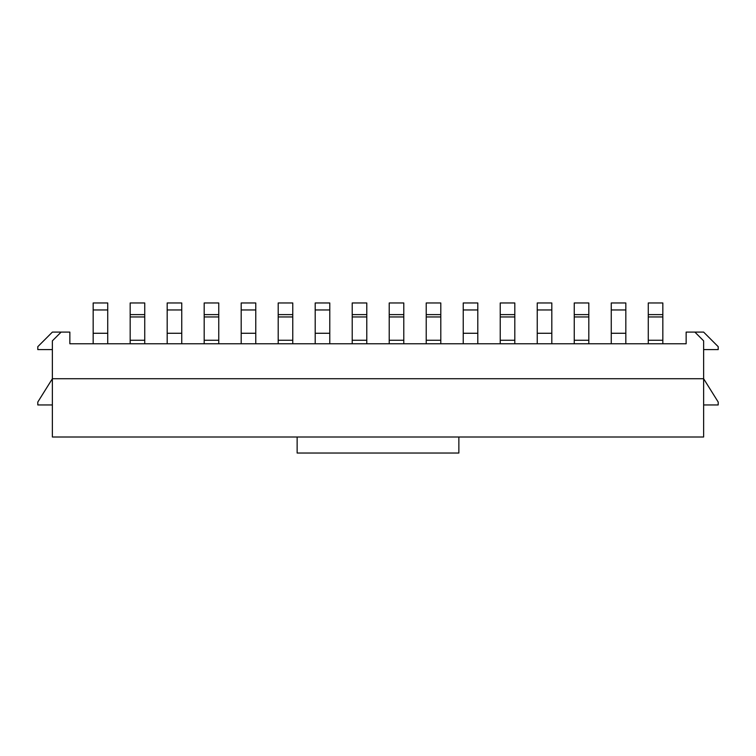 <?xml version="1.0" encoding="UTF-8"?>
<svg xmlns="http://www.w3.org/2000/svg" width="756" height="756" viewBox="0 0 756 756"><rect width="100%" height="100%" fill="white"/><g stroke="black" fill="none" stroke-linecap="round" stroke-linejoin="round"><path stroke-width="1.13" d="M703.628 404.951L718.2 404.951L718.2 402.041L703.628 378.728L703.628 437.006L52.372 437.006L52.372 378.728L37.8 402.041L37.8 404.951L52.372 404.951M694.887 332.101L703.628 340.852L703.628 378.728L52.372 378.728L52.372 340.852L61.113 332.101L69.854 332.101L69.854 343.763L686.146 343.763L686.146 332.101L703.628 332.101L718.2 346.673L718.2 349.593L703.628 349.593M52.372 349.593L37.8 349.593L37.8 346.673L52.372 332.101L61.113 332.101M93.168 343.763L93.168 302.967L107.73 302.967L107.73 343.763M144.736 314.619L130.174 314.619L130.174 302.967L144.736 302.967L144.736 343.763M130.174 314.619L130.174 343.763M403.789 314.619L389.217 314.619L389.217 302.967L403.789 302.967L403.789 343.763M389.217 314.619L389.217 343.763M458.864 437.006L458.864 453.033L297.136 453.033L297.136 437.006M167.18 343.763L167.18 302.967L181.752 302.967L181.752 343.763M218.758 314.619L204.186 314.619L204.186 302.967L218.758 302.967L218.758 343.763M204.186 314.619L204.186 343.763M241.192 343.763L241.192 302.967L255.764 302.967L255.764 343.763M292.77 314.619L278.199 314.619L278.199 302.967L292.77 302.967L292.77 343.763M278.199 314.619L278.199 343.763M315.205 343.763L315.205 302.967L329.777 302.967L329.777 343.763M366.783 314.619L352.211 314.619L352.211 302.967L366.783 302.967L366.783 343.763M352.211 314.619L352.211 343.763M440.795 314.619L426.223 314.619L426.223 302.967L440.795 302.967L440.795 343.763M426.223 314.619L426.223 343.763M463.23 343.763L463.23 302.967L477.801 302.967L477.801 343.763M514.808 314.619L500.236 314.619L500.236 302.967L514.808 302.967L514.808 343.763M500.236 314.619L500.236 343.763M537.242 343.763L537.242 302.967L551.814 302.967L551.814 343.763M588.82 314.619L574.248 314.619L574.248 302.967L588.82 302.967L588.82 343.763M574.248 314.619L574.248 343.763M611.264 343.763L611.264 302.967L625.826 302.967L625.826 343.763M662.832 314.619L648.27 314.619L648.27 302.967L662.832 302.967L662.832 343.763M648.27 314.619L648.27 343.763M662.832 302.967L662.832 309.96M93.168 333.273L107.73 333.273M93.168 309.96L107.73 309.96M130.174 340.266L144.736 340.266M130.174 316.953L144.736 316.953M389.217 340.266L403.789 340.266M389.217 316.953L403.789 316.953M167.18 333.273L181.752 333.273M167.18 309.96L181.752 309.96M204.186 340.266L218.758 340.266M204.186 316.953L218.758 316.953M241.192 333.273L255.764 333.273M241.192 309.96L255.764 309.96M278.199 340.266L292.77 340.266M278.199 316.953L292.77 316.953M315.205 333.273L329.777 333.273M315.205 309.96L329.777 309.96M352.211 340.266L366.783 340.266M352.211 316.953L366.783 316.953M426.223 340.266L440.795 340.266M426.223 316.953L440.795 316.953M463.23 333.273L477.801 333.273M463.23 309.96L477.801 309.96M500.236 340.266L514.808 340.266M500.236 316.953L514.808 316.953M537.242 333.273L551.814 333.273M537.242 309.96L551.814 309.96M574.248 340.266L588.82 340.266M574.248 316.953L588.82 316.953M611.264 333.273L625.826 333.273M611.264 309.96L625.826 309.96M648.27 340.266L662.832 340.266M648.27 316.953L662.832 316.953"/></g></svg>
